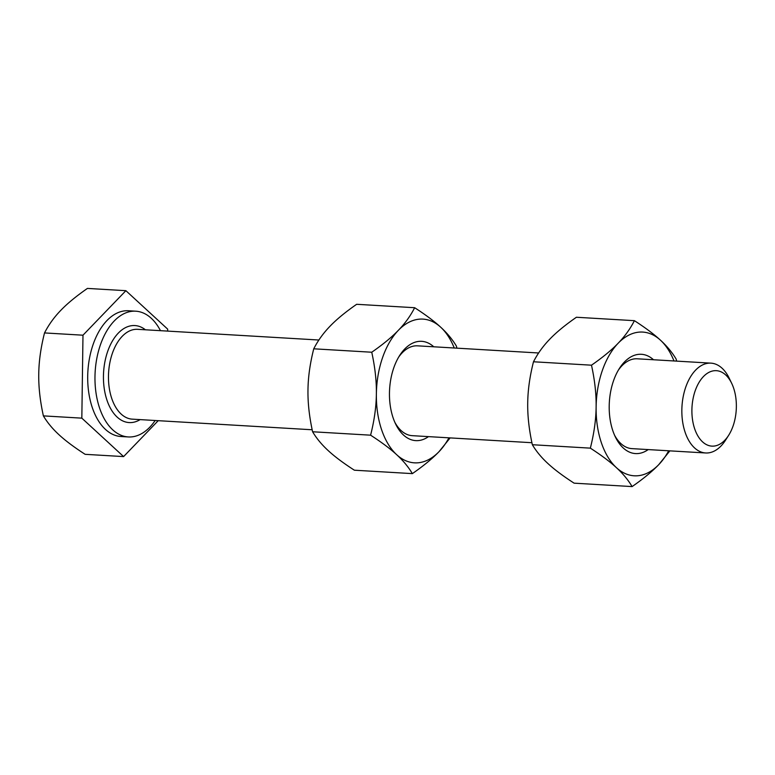 <?xml version="1.0" encoding="UTF-8"?>
<svg xmlns="http://www.w3.org/2000/svg" width="775" height="775" viewBox="0 0 775 775"><rect width="100%" height="100%" fill="white"/><g stroke="black" fill="none" stroke-linecap="round" stroke-linejoin="round"><path stroke-width="1.16" d="M724.79 440.268A37.791 22.165 -86.6 0 1 694.613 428.633A37.791 22.165 -86.6 0 1 703.467 376.534A37.791 22.165 -86.6 0 1 731.678 383.315A37.791 22.165 -86.6 0 1 728.607 435.376A37.791 22.165 -86.6 0 1 724.79 440.268M731.678 383.315L729.197 378.19A44.989 26.379 93.4 0 0 710.956 363.146A44.989 26.379 93.4 0 0 695.611 370.121A44.989 26.379 93.4 0 0 682.368 419.856A44.989 26.379 93.4 0 0 705.657 452.968A44.989 26.379 93.4 0 0 721.002 445.993A44.989 26.379 93.4 0 0 725.545 440.171L728.607 435.376M160.473 330.673A62.988 36.938 93.4 0 0 135.732 311.192A62.988 36.938 93.4 0 0 114.254 320.957A62.988 36.938 93.4 0 0 95.703 390.581A62.988 36.938 93.4 0 0 128.311 436.945A62.988 36.938 93.4 0 0 149.798 427.18A62.988 36.938 93.4 0 0 155.174 420.505M135.732 311.192L128.456 310.756A62.988 36.938 93.4 0 0 106.979 320.53A62.988 36.938 93.4 0 0 88.427 390.154A62.988 36.938 93.4 0 0 121.036 436.519L128.311 436.945M538.635 352.983L417.522 345.834A44.989 26.379 93.4 0 0 402.186 352.819A44.989 26.379 93.4 0 0 398.641 357.139M454.257 348.004A71.988 42.208 93.4 0 0 440.743 327.244A71.988 42.208 93.4 0 0 419.701 319.135A71.988 42.208 93.4 0 0 398.398 330.276C405.063 323.407 410.488 315.88 414.654 307.714L356.655 304.294C345.476 312.054 336.592 319.368 330.005 326.246C323.34 333.114 317.915 340.642 313.749 348.808C310.039 363.436 308.111 377.163 307.975 389.98C307.762 402.787 309.302 416.718 312.596 431.762C316.568 438.427 321.799 444.734 328.28 450.672C334.693 456.611 343.393 463.121 354.369 470.202L412.368 473.622C408.396 466.957 403.165 460.65 396.684 454.712A71.988 42.208 93.4 0 0 417.715 462.82A71.988 42.208 93.4 0 0 439.018 451.67A71.988 42.208 93.4 0 0 448.957 437.827M433.767 346.793A49.736 29.159 93.4 0 0 404.676 349.041A49.736 29.159 93.4 0 0 399.658 355.483A49.736 29.159 93.4 0 0 395.618 423.983A49.736 29.159 93.4 0 0 428.468 436.625M710.956 363.146L637.273 358.796A44.989 26.379 93.4 0 0 621.928 365.771A44.989 26.379 93.4 0 0 618.392 370.101M673.998 360.966A71.988 42.208 93.4 0 0 660.484 340.206A71.988 42.208 93.4 0 0 618.15 343.238A71.988 42.208 93.4 0 0 602.282 370.644A71.988 42.208 93.4 0 0 596.12 406.972C596.333 394.165 594.783 380.234 591.49 365.19C602.669 357.43 611.553 350.116 618.15 343.238C624.805 336.369 630.23 328.842 634.405 320.676L576.406 317.256C565.227 325.016 556.334 332.33 549.746 339.208C543.081 346.076 537.666 353.594 533.491 361.77C529.78 376.398 527.862 390.125 527.717 402.942C527.504 415.749 529.044 429.679 532.347 444.724C536.31 451.389 541.541 457.696 548.032 463.634C554.445 469.573 563.134 476.082 574.11 483.164L632.109 486.584C628.137 479.909 622.916 473.612 616.425 467.674A71.988 42.208 93.4 0 0 658.76 464.632A71.988 42.208 93.4 0 0 668.699 450.788M653.509 359.755A49.736 29.159 93.4 0 0 624.427 362.002A49.736 29.159 93.4 0 0 619.399 368.445A49.736 29.159 93.4 0 0 615.36 436.945A49.736 29.159 93.4 0 0 648.21 449.577M614.546 435.182A44.989 26.379 93.4 0 0 631.974 448.628L705.657 452.968M596.12 406.972A71.988 42.208 93.4 0 0 616.425 467.674C610.012 461.735 601.322 455.225 590.347 448.144C594.047 433.506 595.975 419.788 596.12 406.972M669.881 450.856L658.76 464.632C652.172 471.51 643.289 478.824 632.109 486.584M634.405 320.676C645.372 327.757 654.071 334.267 660.484 340.206C666.975 346.144 672.196 352.451 676.168 359.116L676.594 361.121M590.347 448.144L532.347 444.724M591.49 365.19L533.491 361.77M394.804 422.22A44.989 26.379 93.4 0 0 412.222 435.666L531.921 442.719M376.369 394.01A71.988 42.208 93.4 0 0 396.684 454.712C390.271 448.773 381.571 442.263 370.595 435.182C374.306 420.544 376.233 406.827 376.369 394.01C376.582 381.203 375.042 367.272 371.748 352.228C382.927 344.468 391.811 337.154 398.398 330.276A71.988 42.208 93.4 0 0 376.369 394.01M312.596 431.762L370.595 435.182M450.139 437.894L439.018 451.67C432.431 458.548 423.547 465.872 412.368 473.622M414.654 307.714C425.63 314.795 434.329 321.305 440.743 327.244C447.223 333.182 452.455 339.489 456.427 346.154L456.843 348.159M313.749 348.808L371.748 352.228M59.055 434.794C65.468 440.733 74.168 447.243 85.143 454.324L123.603 456.591L81.83 418.151L43.381 415.884C47.343 422.549 52.574 428.856 59.055 434.794M81.83 418.151L82.983 335.197L125.889 290.683L87.43 288.416C76.25 296.176 67.367 303.49 60.779 310.368C54.114 317.237 48.699 324.764 44.524 332.93C40.813 347.558 38.886 361.286 38.75 374.102C38.537 386.909 40.077 400.84 43.381 415.884M82.983 335.197L44.524 332.93M158.216 420.68L123.603 456.591M125.889 290.683L167.662 329.123L167.632 331.099M145.419 329.792A48.592 28.491 93.4 0 0 118.313 333.095A48.592 28.491 93.4 0 0 105.623 395.579A48.592 28.491 93.4 0 0 140.12 419.614M312.17 429.767L132.283 419.149A44.989 26.379 -86.6 0 1 108.994 386.037A44.989 26.379 -86.6 0 1 122.237 336.302A44.989 26.379 -86.6 0 1 137.582 329.327L318.883 340.022"/></g></svg>
